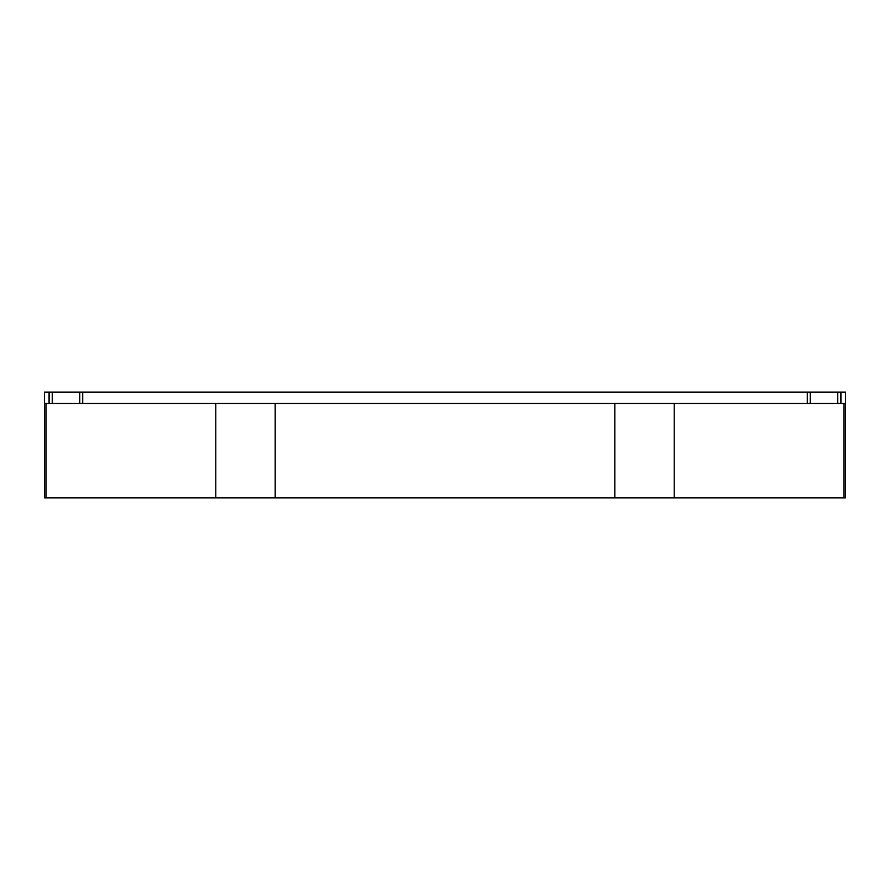 <?xml version="1.0" encoding="UTF-8"?>
<svg xmlns="http://www.w3.org/2000/svg" width="890" height="890" viewBox="0 0 890 890"><rect width="100%" height="100%" fill="white"/><g stroke="black" fill="none" stroke-linecap="round" stroke-linejoin="round"><path stroke-width="1.33" d="M840.961 392.101L845.5 392.101L845.5 497.899L44.5 497.899L44.5 392.101L840.961 392.101L840.961 403.437M45.968 497.899L45.968 403.437L44.5 403.437M45.968 403.437L215.781 403.437L215.781 497.899M275.188 497.899L275.188 403.437L215.781 403.437M275.188 403.437L614.812 403.437L614.812 497.899M674.22 497.899L674.22 403.437L614.812 403.437M674.22 403.437L844.031 403.437L844.031 497.899M845.5 403.437L844.031 403.437M49.039 392.101L49.039 403.437M49.217 392.101L49.217 403.437M52.243 403.437L52.243 392.101M807.274 403.437L807.274 392.101M82.725 392.101L82.725 403.437M79.711 403.437L79.711 392.101M840.783 392.101L840.783 403.437M837.757 392.101L837.757 403.437M810.289 403.437L810.289 392.101"/></g></svg>
